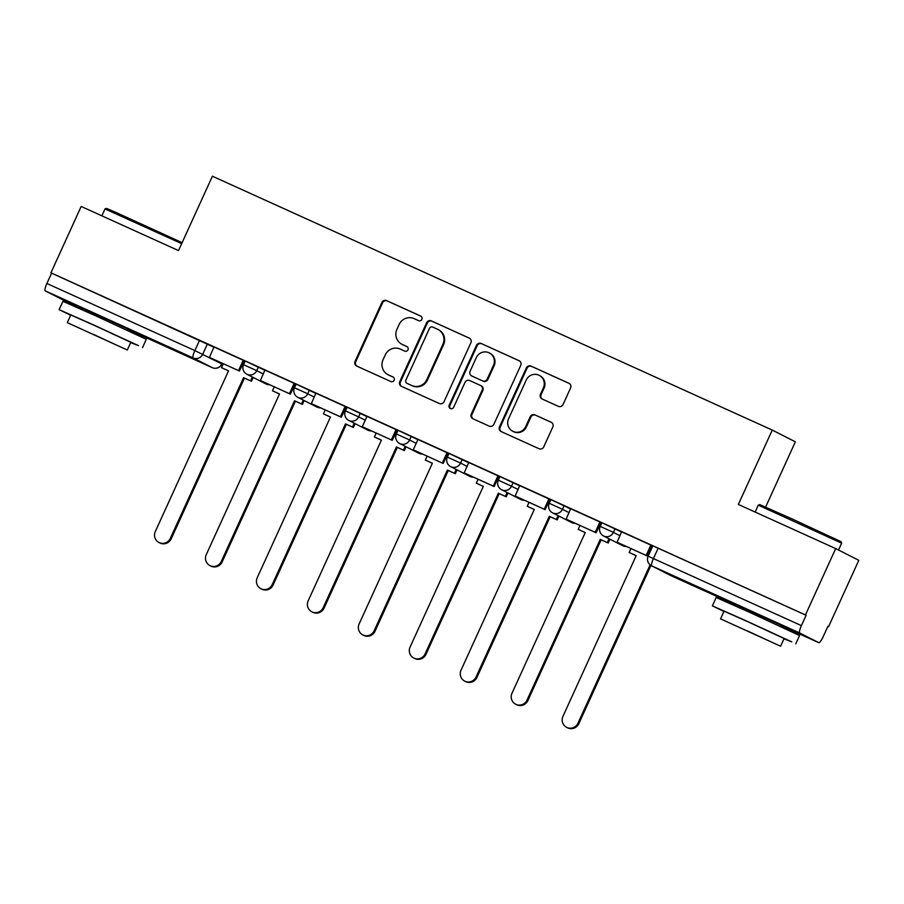 <?xml version="1.0" encoding="UTF-8"?>
<svg xmlns="http://www.w3.org/2000/svg" width="904" height="904" viewBox="0 0 904 904"><rect width="100%" height="100%" fill="white"/><g stroke="black" fill="none" stroke-linecap="round" stroke-linejoin="round"><path stroke-width="1.36" d="M421.874 319.372A2.52 2.463 -63.1 0 0 420.676 316.061L386.607 300.614A3.593 3.526 -63.1 0 0 381.906 302.433L355.057 361.363A3.593 3.526 -63.1 0 0 356.775 366.086L390.833 381.533A2.52 2.463 -63.1 0 0 394.121 380.256A2.52 2.463 -63.1 0 0 392.924 376.945L388.517 374.945A11.515 11.266 -63.1 0 1 383.025 359.826L385.262 354.91A11.515 11.266 -63.1 0 1 400.302 349.091L404.709 351.091A2.52 2.463 -63.1 0 0 407.998 349.814A2.52 2.463 -63.1 0 0 406.8 346.503L402.393 344.503A11.515 11.266 -63.1 0 1 396.901 329.384L399.139 324.468A11.515 11.266 -63.1 0 1 414.179 318.649L418.586 320.649A2.52 2.463 -63.1 0 0 421.874 319.372M127.984 329.101L82.626 308.433M781.248 625.319L735.89 604.652M558.356 406.337A3.593 3.526 -63.1 0 0 563.056 404.517L570.582 387.997A3.593 3.526 -63.1 0 0 568.876 383.262L531.043 366.109A3.593 3.526 -63.1 0 0 526.343 367.928L499.494 426.846A3.593 3.526 -63.1 0 0 501.2 431.581L539.033 448.734A3.593 3.526 -63.1 0 0 543.733 446.915L552.83 426.948A3.593 3.526 -63.1 0 0 551.124 422.213L534.931 414.879A3.593 3.526 -63.1 0 0 530.23 416.699L525.721 426.598A9.628 9.413 -63.1 0 1 512.783 431.287A9.628 9.413 -63.1 0 1 508.568 418.823L526.241 380.03A9.628 9.413 -63.1 0 1 539.179 375.341A9.628 9.413 -63.1 0 1 543.394 387.805L540.456 394.268A3.593 3.526 -63.1 0 0 542.163 399.003L558.356 406.337M50.929 272.816L81.179 206.451L178.506 250.589L212.406 176.212L772.253 430.078L738.353 504.443L835.691 548.581L805.453 614.946L50.929 272.816L51.607 273.155L46.895 283.494L194.857 350.582L221.943 364.007L222.271 363.272M470.882 342.774A3.593 3.526 -63.1 0 0 469.165 338.051L431.332 320.897A3.593 3.526 -63.1 0 0 426.631 322.717L399.783 381.635A3.593 3.526 -63.1 0 0 401.5 386.37L439.333 403.523A3.593 3.526 -63.1 0 0 444.022 401.704L470.882 342.774M481.188 343.509L519.02 360.662A3.593 3.526 -63.1 0 1 520.738 365.385L493.878 424.304A3.593 3.526 -63.1 0 1 489.177 426.123L472.995 418.789A3.593 3.526 -63.1 0 1 471.278 414.055L482.171 390.166A3.593 3.526 -63.1 0 0 480.453 385.432L469.707 380.561A3.593 3.526 -63.1 0 0 465.018 382.381L453.672 407.263A2.52 2.463 -63.1 0 1 450.294 408.495A2.52 2.463 -63.1 0 1 449.186 405.229L476.487 345.328A3.593 3.526 -63.1 0 1 481.188 343.509L519.438 360.888M835.691 548.581L858.8 560.322L828.561 626.687L827.872 626.382L823.171 636.687A7.334 1.514 114.4 0 1 818.798 642.676A7.334 1.514 114.4 0 0 818.798 642.676L799.724 632.981L651.75 565.881L670.824 575.577L735.732 605.013L670.836 575.588A7.334 7.175 116.9 0 1 670.542 575.441A7.334 7.334 0 0 0 670.836 575.588A7.334 1.514 114.4 0 0 670.836 575.588A7.334 1.514 114.4 0 0 670.847 575.588M765.62 507.076L795.35 441.819L772.253 430.078M827.883 626.348L828.561 626.687M805.453 614.946L806.119 615.285L801.407 625.624A7.334 1.514 114.4 0 0 799.724 632.981M51.607 273.155L214.056 347.26M64.286 300.557A7.334 1.514 -65.6 0 1 64.274 300.546A7.334 1.514 -65.6 0 1 64.263 300.546L45.2 290.851A7.334 1.514 -65.6 0 1 46.895 283.494M209.434 357.396L239.379 371.024L244.396 360.832L243.379 360.312L213.988 346.989L209.434 357.396L238.509 370.583L243.221 360.244M260.386 380.505L290.342 394.133L295.348 383.94L294.331 383.42L264.94 370.086L260.386 380.505L289.461 393.681L294.173 383.341M311.349 403.613L341.294 417.23L346.3 407.037L345.294 406.529L315.892 393.195L311.349 403.613L340.412 416.789L345.125 406.45M392.246 440.338L362.301 426.711L392.246 440.338L397.251 430.146L367.013 416.382M447.909 453.107L417.964 439.491M498.861 476.216L468.758 462.509L464.204 472.928L493.279 486.103L497.991 475.764M549.813 499.324L519.71 485.617L515.167 496.025L544.231 509.212L548.943 498.872M566.119 519.133L596.064 532.761L601.07 522.568L600.064 522.049L570.661 508.715L566.119 519.133L595.182 532.309L599.894 521.981M617.07 542.242L647.015 555.87L652.033 545.666L651.016 545.157L621.624 531.823L617.07 542.242L646.145 555.418L650.857 545.078M615.082 528.738L613.409 532.399L600.211 526.399L601.883 522.738L621.692 532.094M564.13 505.63L562.457 509.302L549.259 503.302L550.931 499.629L570.74 508.986M513.178 482.521L511.506 486.194L498.296 480.193L499.968 476.521L519.789 485.889M462.215 459.424L460.543 463.085L447.344 457.085L449.017 453.424L468.826 462.78M411.263 436.316L409.591 439.988L396.393 433.988L398.065 430.315L417.874 439.672M360.312 413.207L358.639 416.88L345.441 410.879L347.113 407.207L366.922 416.574M309.36 390.11L307.688 393.771L294.478 387.771L296.15 384.11L315.971 393.466M258.397 367.001L256.725 370.674L243.526 364.662L245.199 361.001L265.008 370.357M244.871 361.724L243.831 361.261M806.119 615.285L652.835 545.835L648.123 556.175L801.407 625.624M295.823 384.833L294.783 384.369M346.774 407.941L345.746 407.467M397.726 431.038L396.698 430.575M448.689 454.147L447.649 453.684M499.641 477.255L498.601 476.781M550.592 500.364L549.564 499.889M601.544 523.461L600.516 522.998M652.507 546.57L651.468 546.095M401.941 344.3L402.619 344.639A11.515 11.266 -63.1 0 0 403.06 344.853L402.393 344.503M407.15 346.707L403.06 344.853M388.076 374.742L388.743 375.081A11.515 11.266 -63.1 0 0 389.195 375.296L388.517 374.945M393.274 377.149L389.195 375.296M421.027 316.264L387.285 300.964A3.593 3.526 -63.1 0 0 382.584 302.783L355.735 361.702A3.593 3.526 -63.1 0 0 357.023 366.199M469.583 338.277L432.01 321.236A3.593 3.526 -63.1 0 0 427.309 323.056L400.449 381.985A3.593 3.526 -63.1 0 0 401.749 386.483M432.767 327.078A2.52 2.463 -63.1 0 0 429.479 328.355L405.907 380.075A2.52 2.463 -63.1 0 0 407.105 383.386L411.761 385.488A11.515 11.266 -63.1 0 0 426.79 379.669L442.903 344.311A11.515 11.266 -63.1 0 0 437.423 329.192L432.767 327.078M407.591 383.624A2.52 2.463 -63.1 0 0 407.783 383.725L407.105 383.386M437.864 329.395L438.53 329.745A11.515 11.266 -63.1 0 1 443.581 344.661L427.468 380.008A11.515 11.266 -63.1 0 1 412.439 385.838L407.783 383.725M480.589 385.499L481.267 385.838A3.593 3.526 -63.1 0 1 482.838 390.505L471.956 414.405A3.593 3.526 -63.1 0 0 473.244 418.902M481.855 343.848A3.593 3.526 -63.1 0 0 477.165 345.667L449.864 405.568A2.52 2.463 -63.1 0 0 450.644 408.631M493.471 365.363A9.628 9.413 -63.1 0 0 489.256 352.899A9.628 9.413 -63.1 0 0 476.318 357.588L470.091 371.25A3.593 3.526 -63.1 0 0 471.798 375.985L482.544 380.855A3.593 3.526 -63.1 0 0 487.245 379.036L493.471 365.363L494.138 365.713A9.628 9.413 -63.1 0 0 489.923 353.238L489.256 352.899M472.204 376.188A3.593 3.526 -63.1 0 0 472.476 376.324L471.798 375.985M494.138 365.713L487.911 379.375A3.593 3.526 -63.1 0 1 483.211 381.194L472.476 376.324M539.179 375.341L539.857 375.68A9.628 9.413 -63.1 0 1 544.072 388.155L541.123 394.619A3.593 3.526 -63.1 0 0 542.411 399.116M512.783 431.287L513.461 431.626A9.628 9.413 -63.1 0 0 526.388 426.937L525.721 426.598M551.542 422.45L535.609 415.218A3.593 3.526 -63.1 0 0 530.908 417.038L526.388 426.937M569.294 383.499L531.71 366.448A3.593 3.526 -63.1 0 0 527.021 368.267L500.161 427.196A3.593 3.526 -63.1 0 0 501.46 431.694M228.531 370.877L221.525 367.657L228.542 370.832L155.296 531.575A8.43 8.249 -63.1 0 0 158.991 542.502A8.43 8.249 -63.1 0 0 170.314 538.388L171.195 538.841A8.43 8.249 116.9 0 1 159.861 542.942L158.991 542.502M253.21 377.465L251.47 381.273L243.571 377.646L244.453 378.098L171.195 538.841M251.47 381.273L244.453 378.098M239.379 371.024L238.509 370.583M243.571 377.646L170.314 538.388M250.6 380.833L252.329 377.013M221.525 367.657L223.311 363.736M279.483 393.986L272.477 390.754L279.505 393.941L206.248 554.683A8.43 8.249 -63.1 0 0 209.943 565.599A8.43 8.249 -63.1 0 0 221.277 561.497L222.147 561.938A8.43 8.249 116.9 0 1 210.813 566.051L209.943 565.599M304.162 400.562L302.422 404.382L294.523 400.754L295.405 401.195L222.147 561.938M302.422 404.382L295.405 401.195M290.342 394.133L289.461 393.681M294.523 400.754L221.277 561.497M301.552 403.941L303.292 400.122M272.477 390.754L274.262 386.844M330.435 417.083L323.429 413.862L330.457 417.049L257.199 577.792A8.43 8.249 -63.1 0 0 260.894 588.707A8.43 8.249 -63.1 0 0 272.228 584.606L273.098 585.046A8.43 8.249 116.9 0 1 261.776 589.148L260.894 588.707M355.114 423.671L353.385 427.49L345.486 423.863L346.356 424.304L273.098 585.046M353.385 427.49L346.356 424.304M341.294 417.23L340.412 416.789M345.486 423.863L272.228 584.606M352.503 427.038L354.244 423.23M323.429 413.862L325.214 409.941M381.398 440.191L374.392 436.971L381.409 440.146L308.151 600.889A8.43 8.249 -63.1 0 0 311.846 611.816A8.43 8.249 -63.1 0 0 323.18 607.703L324.061 608.155A8.43 8.249 116.9 0 1 312.727 612.257L311.846 611.816M406.077 446.779L404.337 450.587L396.438 446.96L397.308 447.412L324.061 608.155M404.337 450.587L397.308 447.412M362.301 426.711L367.013 416.371M391.375 439.898L396.076 429.558M396.438 446.96L323.18 607.703M403.455 450.147L405.195 446.327M374.392 436.971L376.177 433.05M432.349 463.3L425.343 460.068L432.361 463.255L359.114 623.997A8.43 8.249 -63.1 0 0 362.809 634.913A8.43 8.249 -63.1 0 0 374.132 630.811L375.013 631.252A8.43 8.249 116.9 0 1 363.679 635.365L362.809 634.913M457.028 469.877L455.288 473.696L447.39 470.069L448.271 470.509L375.013 631.252M455.288 473.696L448.271 470.509M447.909 453.096L443.197 463.447L413.252 449.819L417.964 439.48M442.327 462.995L447.039 452.667M443.197 463.447L413.252 449.819M447.39 470.069L374.132 630.811M454.418 473.255L456.147 469.436M425.343 460.068L427.129 456.158M483.301 486.397L476.295 483.177L483.324 486.363L410.066 647.106A8.43 8.249 -63.1 0 0 413.761 658.022A8.43 8.249 -63.1 0 0 425.095 653.92L425.965 654.36A8.43 8.249 116.9 0 1 414.631 658.474L413.761 658.022M507.98 492.985L506.24 496.804L498.341 493.177L499.223 493.618L425.965 654.36M506.24 496.804L499.223 493.618M498.872 476.205L494.16 486.544L464.204 472.928M494.16 486.544L493.279 486.103M498.341 493.177L425.095 653.92M505.37 496.352L507.11 492.544M476.295 483.177L478.08 479.267M181.681 243.639L105.011 208.937L106.469 208.395L115.78 212.361L182.122 242.656M130.696 342.593L138.515 345.644L92.377 324.378L59.11 309.654L70.67 315.236M142.493 347.656L146.29 339.316L96.174 316.038L62.918 301.326L59.11 309.654M67.291 322.649L70.783 314.976L94.739 325.576L130.82 342.333L127.317 350.006L67.291 322.649L127.317 350.006M93.394 334.344L116.65 345.147L93.394 334.344M105.011 208.937L101.87 215.83M758.275 505.155L759.733 504.613L792.198 518.975L841.104 541.699L841.647 543.157L758.275 505.155L755.134 512.048M783.96 638.812L791.768 641.863L745.642 620.596L712.375 605.872L723.934 611.454M795.757 643.874L799.554 635.535L749.439 612.257L716.171 597.533L712.375 605.872M720.556 618.867L724.047 611.194L748.004 621.794L784.084 638.552L780.581 646.224L720.556 618.867L780.581 646.224M746.659 630.551L769.914 641.354L746.659 630.551M534.253 509.506L527.247 506.285L534.275 509.46L461.017 670.203A8.43 8.249 -63.1 0 0 464.712 681.13A8.43 8.249 -63.1 0 0 476.046 677.017L476.916 677.469A8.43 8.249 116.9 0 1 465.594 681.571L464.712 681.13M558.932 516.094L557.203 519.902L549.304 516.274L550.174 516.726L476.916 677.469M557.203 519.902L550.174 516.726M549.824 499.313L545.112 509.653L515.167 496.025M545.112 509.653L544.231 509.212M549.304 516.274L476.046 677.017M556.322 519.461L558.062 515.642M527.247 506.285L529.032 502.364M585.216 532.614L578.21 529.382L585.227 532.569L511.969 693.311A8.43 8.249 -63.1 0 0 515.664 704.227A8.43 8.249 -63.1 0 0 526.998 700.125L527.879 700.566A8.43 8.249 116.9 0 1 516.546 704.679L515.664 704.227M609.895 539.191L608.155 543.01L600.256 539.383L601.126 539.824L527.879 700.566M608.155 543.01L601.126 539.824M596.064 532.761L595.182 532.309M600.256 539.383L526.998 700.125M607.273 542.569L609.014 538.75M578.21 529.382L579.995 525.473M636.167 555.711L629.161 552.491L636.179 555.677L562.932 716.42A8.43 8.249 -63.1 0 0 566.627 727.336A8.43 8.249 -63.1 0 0 577.95 723.234L578.831 723.675A8.43 8.249 116.9 0 1 567.497 727.788L566.627 727.336M650.936 565.452L578.831 723.675M647.015 555.87L646.145 555.418M650.123 564.864L577.95 723.234M629.161 552.491L630.947 548.581M781.124 625.591L818.787 642.676L781.124 625.591M207.445 343.893L202.733 354.232A7.334 7.175 -63.1 0 1 193.162 357.939L45.2 290.851M222.135 363.205L221.796 363.928A7.334 7.175 -63.1 0 1 212.225 367.634L193.162 357.939A7.334 1.514 -65.6 0 1 194.857 350.582L199.569 340.254M64.263 300.546L82.467 308.795L64.274 300.546M212.237 367.645L127.859 329.384L212.225 367.634A7.334 1.514 114.4 0 0 212.237 367.645A7.334 7.334 0 0 0 221.943 364.007M600.211 526.399A7.334 7.334 0 0 0 603.556 535.97A7.334 7.175 116.9 0 0 613.409 532.399L620.02 535.767M549.259 503.302A7.334 7.334 0 0 0 552.604 512.873A7.334 7.175 116.9 0 0 562.457 509.302L569.068 512.658M498.296 480.193A7.334 7.334 0 0 0 501.652 489.765A7.334 7.175 116.9 0 0 511.506 486.194L518.116 489.55M447.344 457.085A7.334 7.334 0 0 0 450.689 466.656A7.334 7.175 116.9 0 0 460.543 463.085L467.153 466.453M396.393 433.988A7.334 7.334 0 0 0 399.737 443.559A7.334 7.175 116.9 0 0 409.591 439.988L416.202 443.344M345.441 410.879A7.334 7.334 0 0 0 348.786 420.45A7.334 7.175 116.9 0 0 358.639 416.88L365.25 420.236M294.478 387.771A7.334 7.334 0 0 0 297.834 397.342A7.334 7.175 116.9 0 0 307.688 393.771L314.298 397.138M243.526 364.662A7.334 7.334 0 0 0 246.871 374.245A7.334 7.175 116.9 0 0 256.725 370.674L263.335 374.03M269.516 384.686A7.334 7.175 116.9 0 1 266.228 384.064A7.334 7.175 -63.1 0 1 265.945 383.929A7.334 7.334 0 0 0 269.584 384.72M320.468 407.794A7.334 7.175 116.9 0 1 317.18 407.173A7.334 7.175 -63.1 0 1 316.897 407.037A7.334 7.334 0 0 0 320.547 407.828M371.42 430.892A7.334 7.175 116.9 0 1 368.131 430.281A7.334 7.175 -63.1 0 1 367.849 430.146A7.334 7.334 0 0 0 371.499 430.937M422.371 454A7.334 7.175 116.9 0 1 419.083 453.379A7.334 7.175 -63.1 0 1 418.801 453.243A7.334 7.334 0 0 0 422.45 454.034M473.334 477.109A7.334 7.175 116.9 0 1 470.046 476.487A7.334 7.175 -63.1 0 1 469.764 476.351A7.334 7.334 0 0 0 473.402 477.142M524.286 500.217A7.334 7.175 116.9 0 1 520.998 499.596A7.334 7.175 -63.1 0 1 520.715 499.46A7.334 7.334 0 0 0 524.365 500.251M575.238 523.314A7.334 7.175 116.9 0 1 571.949 522.693A7.334 7.175 -63.1 0 1 571.667 522.557A7.334 7.334 0 0 0 575.317 523.348M626.189 546.423A7.334 7.175 116.9 0 1 622.901 545.801A7.334 7.175 -63.1 0 1 622.619 545.666A7.334 7.334 0 0 0 626.269 546.457M658.157 548.197L653.445 558.536A7.334 1.514 -65.6 0 0 651.75 565.881A7.334 7.175 116.9 0 1 651.468 565.746L670.542 575.441M355.735 361.702L355.057 361.363M382.584 302.783L381.906 302.433M387.285 300.964L386.607 300.614M400.449 381.985L399.783 381.635M427.309 323.056L426.631 322.717M432.01 321.236L431.332 320.897M412.439 385.838L411.761 385.488M427.468 380.008L426.79 379.669M443.581 344.661L442.903 344.311M471.956 414.405L471.278 414.055M482.838 390.505L482.171 390.166M449.864 405.568L449.186 405.229M477.165 345.667L476.487 345.328M483.211 381.194L482.544 380.855M487.911 379.375L487.245 379.036M541.123 394.619L540.456 394.268M544.072 388.155L543.394 387.805M530.908 417.038L530.23 416.699M535.609 415.218L534.931 414.879M500.161 427.196L499.494 426.846M527.021 368.267L526.343 367.928M531.71 366.448L531.043 366.109M265.945 383.929L246.871 374.245M316.897 407.037L297.834 397.342M367.849 430.146L348.786 420.45M418.801 453.243L399.737 443.559M469.764 476.351L450.689 466.656M520.715 499.46L501.652 489.765M571.667 522.557L552.604 512.873M622.619 545.666L603.556 535.97M648.123 556.175A7.334 7.334 0 0 0 651.468 565.746M407.693 383.68L407.015 383.341M472.34 376.256L471.662 375.917M127.419 330.344L128.085 328.875M82.061 309.665L82.739 308.207M838.528 550.016L841.647 543.157M780.683 626.551L781.35 625.093M735.325 605.883L735.992 604.414"/></g></svg>
